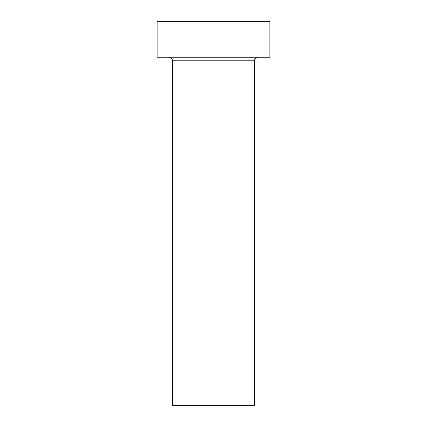 <?xml version="1.0" encoding="UTF-8"?>
<svg xmlns="http://www.w3.org/2000/svg" width="427" height="427" viewBox="0 0 427 427"><rect width="100%" height="100%" fill="white"/><g stroke="black" fill="none" stroke-linecap="round" stroke-linejoin="round"><path stroke-width="0.64" d="M254.492 60.805A3.587 3.587 0 0 1 258.079 57.218A3.587 3.587 0 0 0 254.492 60.805L172.508 60.805L172.508 405.65L254.492 405.65L254.492 60.805L254.492 405.65L172.508 405.65L172.508 60.805A3.587 3.587 0 0 0 168.921 57.218A3.587 3.587 0 0 1 172.508 60.805L254.492 60.805M157.136 21.35L157.136 57.218L269.864 57.218L269.864 21.35L157.136 21.35L157.136 57.218L269.864 57.218L269.864 21.35L157.136 21.35"/></g></svg>
